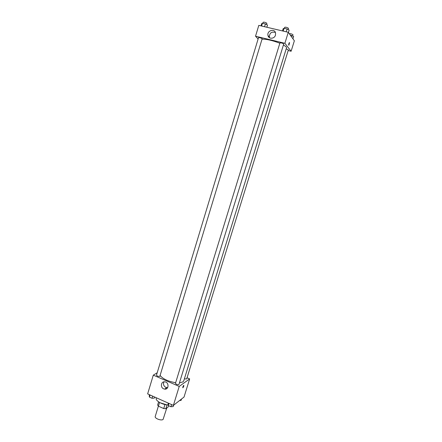 <?xml version="1.0" encoding="UTF-8"?>
<svg xmlns="http://www.w3.org/2000/svg" width="442" height="442" viewBox="0 0 442 442"><rect width="100%" height="100%" fill="white"/><g stroke="black" fill="none" stroke-linecap="round" stroke-linejoin="round"><path stroke-width="0.66" d="M158.38 406.137L155.23 416.48C154.402 418.386 161.418 421.027 163.087 419.43L166.772 407.999M164.921 404.684L163.733 408.563L158.407 406.17L157.623 405.032L158.595 401.85M168.551 405.673L168.164 406.922L165.833 408.723L163.733 408.563M167.01 404.878L165.833 408.723M166.938 404.872L160.186 402.806M159.54 402.452L158.407 406.17M156.429 397.817L156.286 398.286C155.23 400.728 162.584 404.9 168.164 404.966M165.148 388.767L165.789 389.048M187.038 377.772L189.657 378.888L184.027 397.06L173.38 405.38L147.639 393.894L153.297 375.142L157.197 372.772M163.695 388.849C159.96 387.407 161.103 381.015 164.954 381.844C169.253 382.369 168.927 389.838 164.639 389.115L163.695 388.849M189.657 378.888L179.22 386.413L173.38 405.38M179.22 386.413L153.297 375.142M163.993 381.827C162.982 384.159 163.59 386.015 165.822 387.391L167.651 387.634M182.817 387.761L183.778 386.22L182.927 387.744C182.64 387.264 182.905 386.474 183.717 385.374L183.778 386.22L183.828 385.352M175.452 383.347C176.364 384.551 177.529 384.916 178.96 384.435L283.725 44.018C282.615 43.156 281.361 42.775 279.957 42.874L175.452 383.347M184.375 378.877L186.679 378.943L288.377 49.869L286.206 48.847M159.822 376.341L262.172 38.692C260.752 37.863 259.531 37.526 258.509 37.675L156.479 375.136C157.087 376.148 158.197 376.551 159.822 376.341M179.446 382.86L182.955 381.882L183.773 380.822L286.543 47.747L286.272 46.929L283.455 44.907M160.159 375.545C163.109 379.054 168.275 381.446 175.651 382.706M262.123 39.183C266.476 39.045 272.382 40.393 279.847 43.233M291.118 51.25L284.886 43.294L255.537 36.216L258.808 25.365L288.272 32.294L294.361 40.78L291.118 51.25L288.173 50.526M255.537 36.216L258.106 39.012M275.46 35.15C274.454 39.04 268.614 39.283 267.985 35.487C266.725 30.597 274.769 28.078 275.576 33.133L275.46 35.15M288.272 32.294L284.886 43.294M289.554 42.587L288.897 45.277C288.504 44.775 288.665 43.874 289.377 42.576L289.554 42.587M275.388 32.493C271.603 31.371 269.581 32.896 269.333 37.078L269.548 37.752M288.897 45.277L289.377 42.576M288.416 32.504L289.151 30.117L287.09 28.979L284.084 28.277L283.162 28.713L282.482 30.934M287.09 28.979L286.217 31.813M284.084 28.277L283.217 31.106M284.41 28.354L284.742 27.277C285.841 27.061 287.09 27.393 288.488 28.288L288.173 29.575M266.841 27.255L267.509 25.05L265.393 23.907L262.454 23.216L261.647 23.68L260.984 25.874M265.393 23.907L264.548 26.713M262.454 23.216L261.609 26.023M262.852 23.31L263.178 22.233C264.222 22.023 265.449 22.36 266.858 23.238L266.565 24.537M292.924 38.78L293.632 36.482L290.261 35.073M291.659 35.399L291.311 36.531M289.35 33.802L289.372 33.736C290.438 33.537 291.643 33.863 292.991 34.708L292.676 35.957M173.64 405.176L173.214 406.557L170.927 406.734L168.308 405.563L167.993 404.226L168.33 403.126M171.59 404.579L170.927 406.734M168.971 403.408L168.308 405.563M154.661 397.026L154.33 398.12L152.009 398.27L149.44 397.12L149.214 395.833L149.545 394.745M152.656 396.131L152.009 398.27M150.087 394.988L149.44 397.12M181.507 399.032L181.093 400.369L179.667 400.469M164.639 389.115L166.756 387.651M267.985 35.487L269.333 37.078"/></g></svg>
